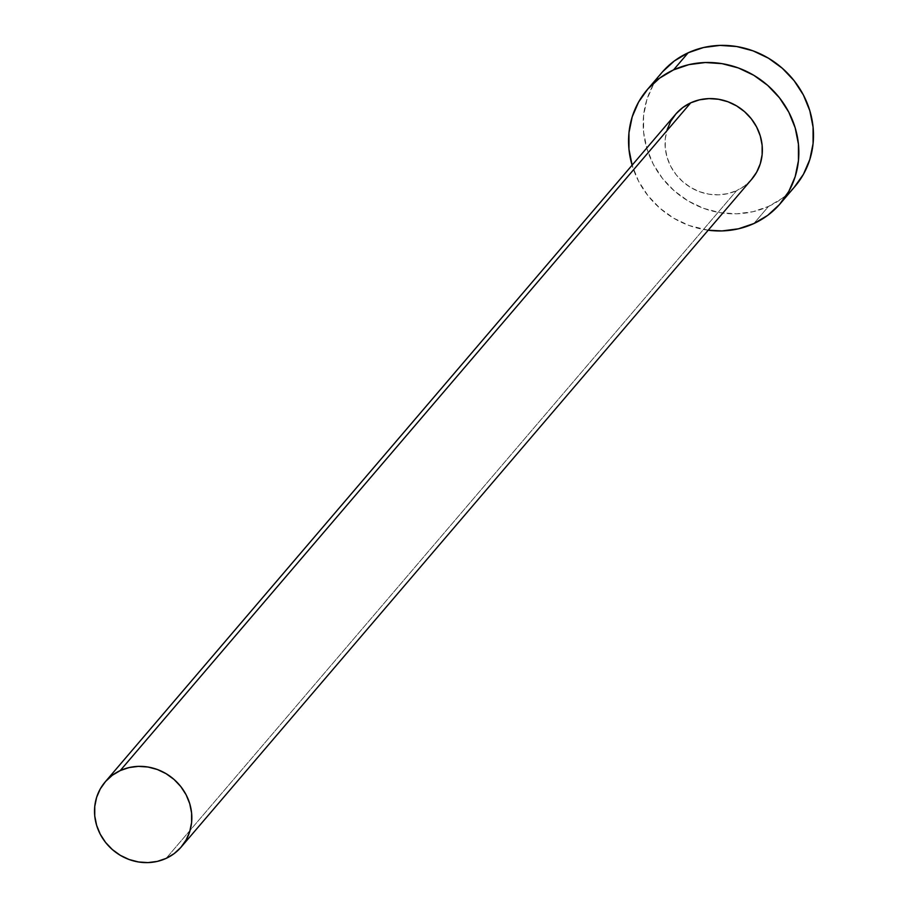 <?xml version="1.0" encoding="UTF-8"?>
<svg xmlns="http://www.w3.org/2000/svg" width="908" height="908" viewBox="0 0 908 908"><rect width="100%" height="100%" fill="white"/><g stroke="black" fill="none" stroke-linecap="round" stroke-linejoin="round"><path stroke-width="0.68" stroke-dasharray="4.54 3.41" d="M751.722 179.273L744.583 185.924L736.649 190.623L166.13 858.389L736.649 190.623A50.042 46.694 -139.5 0 0 751.756 179.228M661.75 72.708A87.577 81.709 -139.5 0 0 662.908 178.955A87.577 81.709 -139.5 0 0 768.497 206.422L753.867 223.55L768.497 206.422A87.577 81.709 -139.5 0 0 794.92 186.492M708.195 230.212A87.577 81.709 40.5 0 1 632.093 165.188L638.619 181.271L647.892 195.595L659.707 208.046L673.588 218.136L689.013 225.479L708.195 230.212M675.654 114.215A50.042 46.694 -139.5 0 0 676.312 174.926A50.042 46.694 -139.5 0 0 736.649 190.623L727.841 193.631L718.489 194.834L708.944 194.187L699.591 191.724L690.784 187.525L682.85 181.759L676.097 174.654L670.796 166.47L667.142 157.527L665.28 148.163L665.28 138.754L667.142 129.64M662.488 71.846L653.227 84.921L646.837 99.71L643.59 115.645L643.59 132.125L646.859 148.503L653.249 164.155L662.522 178.479L674.338 190.918L688.219 201.008L703.643 208.352L720.01 212.676L736.706 213.8L753.072 211.689L768.497 206.422L782.367 198.205L794.863 186.56"/><path stroke-width="1.36" d="M181.225 846.994L751.756 179.228A50.042 46.694 -139.5 0 0 751.098 118.517A50.042 46.694 -139.5 0 0 690.75 102.82L120.231 770.586A50.042 46.694 40.5 0 1 180.567 786.283A50.042 46.694 40.5 0 1 181.225 846.994A50.042 46.694 40.5 0 1 166.13 858.389A50.042 46.694 40.5 0 1 105.782 842.692A50.042 46.694 40.5 0 1 105.124 781.981A50.042 46.694 40.5 0 1 120.231 770.586L690.75 102.82L699.569 99.812L708.921 98.609L718.455 99.256L727.819 101.719L736.626 105.918L744.56 111.684L751.313 118.789L756.614 126.972L760.268 135.916L762.13 145.28L762.13 154.689L760.268 163.803L756.625 172.248L751.325 179.727M780.29 203.608L794.92 186.492A87.577 81.709 -139.5 0 0 793.762 80.245A87.577 81.709 -139.5 0 0 688.173 52.778L673.543 69.893A87.577 81.709 40.5 0 1 779.132 97.372A87.577 81.709 40.5 0 1 780.29 203.608A87.577 81.709 40.5 0 1 753.867 223.55A87.577 81.709 40.5 0 1 708.195 230.212L722.076 230.916L738.442 228.805L753.867 223.55L767.748 215.332L779.541 204.47L788.814 191.395L795.192 176.606L798.45 160.671L798.438 144.202L795.181 127.824L788.791 112.172L779.507 97.848L767.703 85.397L753.822 75.307L738.397 67.964L722.03 63.651L705.334 62.527L688.956 64.627L673.543 69.893L688.173 52.778A87.577 81.709 -139.5 0 0 661.75 72.708L647.12 89.835A87.577 81.709 40.5 0 1 673.543 69.893L659.662 78.111L647.869 88.973L638.596 102.037L632.206 116.837L628.96 132.772L628.96 149.241L632.229 165.619M632.093 165.188A87.577 81.709 40.5 0 1 647.12 89.835M667.142 129.64L670.785 121.184L676.085 113.716L682.827 107.519L690.75 102.82A50.042 46.694 -139.5 0 0 675.654 114.215L105.124 781.981M794.171 187.354L803.444 174.279L809.822 159.49L813.08 143.555L813.069 127.075L809.811 110.697L803.421 95.045L794.137 80.721L782.333 68.282L768.452 58.191L753.027 50.848L736.66 46.524L719.965 45.4L703.587 47.511L688.173 52.778L674.292 60.995L662.488 71.846M120.231 770.586L112.297 775.284L105.555 781.482L100.255 788.95L96.611 797.406L94.75 806.52L94.75 815.929L96.611 825.293L100.266 834.236L105.566 842.42L112.32 849.525L120.253 855.291L129.061 859.49L138.425 861.953L147.959 862.6L157.311 861.397L166.13 858.389L174.052 853.69L180.794 847.493L186.095 840.014L189.738 831.569L191.599 822.455L191.599 813.046L189.738 803.682L186.083 794.738L180.783 786.555L174.03 779.45L166.096 773.684L157.288 769.485L147.936 767.022L138.391 766.375L129.038 767.578L120.231 770.586"/></g></svg>
